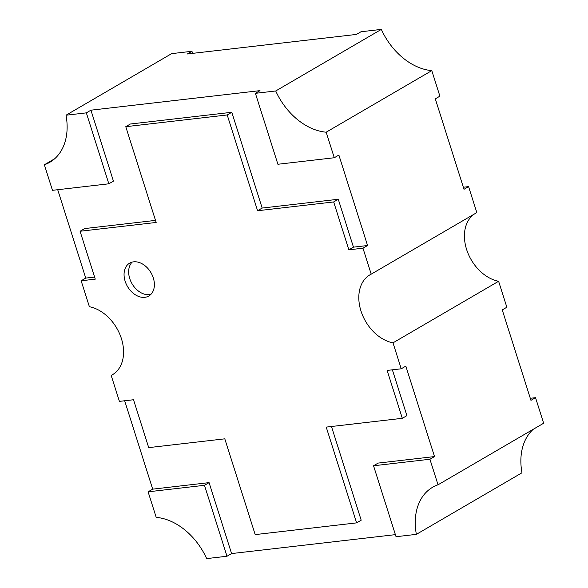 <?xml version="1.0" encoding="UTF-8"?>
<svg xmlns="http://www.w3.org/2000/svg" width="588" height="588" viewBox="0 0 588 588"><rect width="100%" height="100%" fill="white"/><g stroke="black" fill="none" stroke-linecap="round" stroke-linejoin="round"><path stroke-width="0.88" d="M133.594 261.844A19.029 13.62 59.8 0 1 152.299 275.287A19.029 13.62 59.8 0 1 148.808 296.014A19.029 13.62 59.8 0 1 144.846 297.315A19.029 13.62 59.8 0 1 126.148 283.872A19.029 13.62 59.8 0 1 129.639 263.137A19.029 13.62 59.8 0 1 133.594 261.844M150.918 294.36A19.029 13.62 59.8 0 1 149.44 294.632A19.029 13.62 59.8 0 1 131.558 282.865A19.029 13.62 59.8 0 1 132.124 262.116M371.204 274.155L476.824 212.584L468.585 186.624L463.998 189.299L435.304 98.85L439.897 96.175L431.79 70.626L326.178 132.197L334.278 157.746L338.872 155.07L367.566 245.519L362.972 248.195L371.204 274.155A38.051 27.232 -120.2 0 0 369.984 274.809A38.051 27.232 -120.2 0 0 361.26 311.846A38.051 27.232 -120.2 0 0 392.997 342.841L498.609 281.27L506.849 307.223L502.255 309.905L530.949 400.355L535.536 397.679L543.643 423.228L438.031 484.799A58.984 42.211 -120.2 0 0 432.584 487.29A58.984 42.211 -120.2 0 0 416.363 534.36L396.047 536.712L373.542 465.77L429.924 459.25L438.031 484.799M392.997 342.841L401.229 368.794L405.823 366.118L434.517 456.575L429.924 459.25M533.345 429.233A58.984 42.211 59.8 0 0 521.975 472.789L416.363 534.36M395.393 534.639L231.584 553.573L226.99 556.248L206.675 558.6A58.984 42.211 -120.2 0 0 156.21 517.374L148.102 491.825L152.696 489.15L124.663 400.766M331.47 426.506L361.194 520.204L356.607 522.879L255.185 534.61L224.8 438.832L148.713 447.63L133.52 399.744L119.415 401.376L111.176 375.416A38.051 27.232 -120.2 0 0 112.404 374.762A38.051 27.232 -120.2 0 0 121.121 337.725A38.051 27.232 -120.2 0 0 89.391 306.73L81.151 280.777L85.745 278.095L57.712 189.718M113.58 374.019L111.176 375.416M90.927 110.184L113.433 181.126L108.839 183.801L52.464 190.321L44.357 164.772A58.984 42.211 -120.2 0 0 49.804 162.281A58.984 42.211 -120.2 0 0 66.025 115.211L86.34 112.859L90.927 110.184L259.992 90.64L255.398 93.323L275.713 90.971A58.984 42.211 -120.2 0 0 326.178 132.197M54.655 158.767L44.357 164.772M431.79 70.626A58.984 42.211 59.8 0 1 381.325 29.4L361.01 31.752L356.416 34.427L187.359 53.971L191.953 51.288L171.637 53.64L66.025 115.211M381.325 29.4L275.713 90.971M530.288 398.282L535.536 397.679M463.337 187.234L468.585 186.624M498.609 281.27A38.051 27.232 59.8 0 1 467.188 251.172A38.051 27.232 59.8 0 1 474.42 213.981M191.953 51.288L192.607 53.361M356.607 522.879L326.222 427.108L402.317 418.311L387.125 370.425L401.229 368.794M362.972 248.195L348.868 249.826L333.675 201.941L257.588 210.739L227.203 114.961L125.781 126.692L156.165 222.462L80.071 231.26L95.263 279.146L81.151 280.777M226.99 556.248L204.484 485.306L148.102 491.825M108.839 183.801L86.34 112.859M255.398 93.323L277.904 164.265L334.278 157.746M367.566 245.519L353.462 247.151L348.868 249.826M353.462 247.151L338.269 199.266L333.675 201.941M338.269 199.266L262.174 208.056L257.588 210.739M262.174 208.056L231.797 112.286L227.203 114.961M231.797 112.286L130.374 124.009L125.781 126.692M155.504 220.39L84.665 228.578L80.071 231.26M94.602 277.073L85.745 278.095M392.372 369.823L406.903 415.635L402.317 418.311M434.517 456.575L378.135 463.087L373.542 465.77M231.584 553.573L209.078 482.63L204.484 485.306M209.078 482.63L152.696 489.15"/></g></svg>
